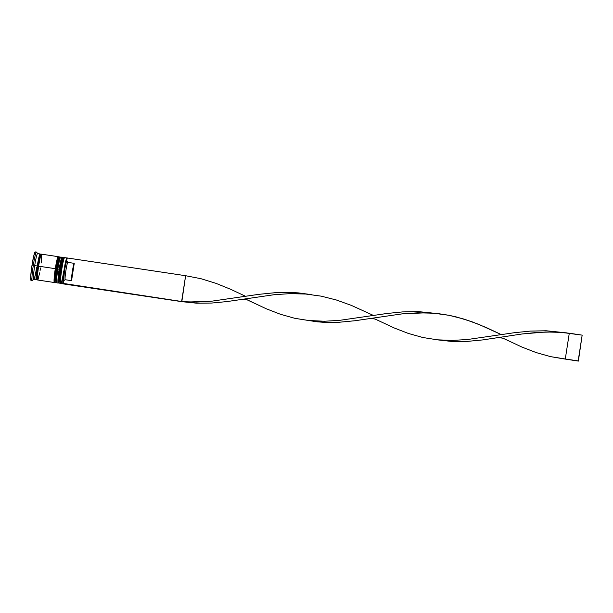 <?xml version="1.0" encoding="UTF-8"?>
<svg xmlns="http://www.w3.org/2000/svg" width="613" height="613" viewBox="0 0 613 613"><rect width="100%" height="100%" fill="white"/><g stroke="black" fill="none" stroke-linecap="round" stroke-linejoin="round"><path stroke-width="0.92" d="M60.48 282.087A12.283 1.027 -81.5 0 1 61.016 269.582L60.181 269.413A13.065 1.096 98.5 0 0 59.2 283.237M61.783 258.119L59.216 269.314A12.283 1.027 98.5 0 0 58.679 281.819M63.101 257.406A13.065 1.096 98.5 0 0 60.181 269.413A13.065 1.096 -81.5 0 0 59.216 283.237L58.955 283.198A13.065 1.096 -81.5 0 1 59.928 269.375L59.208 269.306L59.928 269.375A13.065 1.096 98.5 0 0 58.955 283.198L58.143 282.309C57.821 280.762 58.181 276.432 59.208 269.314C62.02 253.391 62.273 258.311 62.832 257.36A13.065 1.096 98.5 0 0 59.928 269.375L59.928 269.375A13.065 1.096 -81.5 0 1 62.848 257.36L63.085 257.399A13.065 1.096 -81.5 0 0 60.181 269.413L61.016 269.582L62.61 261.268L63.798 258.318M62.158 258.602A12.283 1.027 98.5 0 0 59.216 269.314L58.105 281.88M60.051 282.555L59.951 278.402L61.016 269.582A12.283 1.027 -81.5 0 1 63.959 258.87M56.618 281.513A12.283 1.027 -81.5 0 1 57.155 269.007L56.319 268.839A13.065 1.096 98.5 0 0 55.339 282.654M57.921 257.537L55.346 268.732C54.319 275.85 53.959 280.179 54.273 281.727L55.354 282.662A13.065 1.096 -81.5 0 1 56.319 268.839L56.067 268.8A13.065 1.096 98.5 0 0 55.093 282.624A13.065 1.096 -81.5 0 1 56.067 268.8L55.346 268.732A12.283 1.027 98.5 0 0 54.818 281.244M58.296 258.019A12.283 1.027 98.5 0 0 55.346 268.732L54.243 281.306M55.737 266.387L55.346 268.732L56.067 268.8A13.065 1.096 -81.5 0 1 58.978 256.786A13.065 1.096 98.5 0 0 56.067 268.8L56.319 268.839A13.065 1.096 -81.5 0 1 59.223 256.824A13.065 1.096 98.5 0 0 56.319 268.839L57.155 269.007L58.748 260.686L59.936 257.744M56.189 281.972L56.09 277.819L57.155 269.007A12.283 1.027 -81.5 0 1 60.097 258.288M36.872 278.762A12.934 1.08 -81.5 0 1 37.278 265.988L37.968 266.134A12.283 1.027 98.5 0 0 37.048 279.122A12.283 1.027 -81.5 0 1 37.968 266.134L37.278 265.988A12.934 1.08 -81.5 0 1 40.412 255.131M40.711 254.839A12.283 1.027 98.5 0 0 37.968 266.134A12.283 1.027 -81.5 0 1 40.711 254.839M63.668 271.459A13.065 1.096 -81.5 0 1 60.679 283.413A13.065 1.096 -81.5 0 1 61.729 269.643A13.065 1.096 98.5 0 0 60.764 283.474L63.078 283.819A13.065 1.096 -81.5 0 1 64.043 269.996L64.327 270.049A12.804 1.073 -81.5 0 1 67.123 258.28L66.717 260.877L67.805 262.372L74.242 263.337L71.56 280.677L72.342 271.482L74.242 263.337L71.56 280.677L65.124 279.712L71.56 280.677A8.881 0.743 -81.5 0 1 72.342 271.482A8.881 0.743 -81.5 0 1 74.242 263.337L67.805 262.372A8.881 0.743 98.5 0 0 65.897 270.517A8.881 0.743 98.5 0 0 65.124 279.712L63.629 280.815L65.124 279.712A8.881 0.743 -81.5 0 1 65.897 270.517A8.881 0.743 -81.5 0 1 67.805 262.372L66.717 260.877A10.191 0.851 98.5 0 0 64.518 270.233A10.191 0.851 98.5 0 0 63.629 280.815L64.518 270.233L67.123 258.28L65.875 261.812L64.327 270.049L63.231 283.413A12.804 1.073 -81.5 0 1 64.327 270.049L64.043 269.996A13.065 1.096 98.5 0 0 63.177 283.788L63.468 283.566M67.254 258.334L67.032 258.035A13.065 1.096 98.5 0 0 64.043 269.996A13.065 1.096 -81.5 0 1 66.947 257.981L64.633 257.629A13.065 1.096 98.5 0 0 61.729 269.643L61.016 269.582A12.283 1.027 98.5 0 0 60.028 282.524L60.679 283.413M62.059 257.245L60.771 257.054A13.065 1.096 98.5 0 0 57.867 269.069L57.155 269.007A12.283 1.027 98.5 0 0 56.166 281.949L56.817 282.831A13.065 1.096 -81.5 0 1 57.867 269.069A13.065 1.096 98.5 0 0 56.902 282.892L58.189 283.083A13.065 1.096 -81.5 0 1 59.154 269.26L57.867 269.069L59.154 269.26A13.065 1.096 -81.5 0 1 62.059 257.245A13.065 1.096 -81.5 0 1 62.22 257.491M31.14 280.21L30.665 277.352L31.615 267.904L32.022 265.115L33.309 265.314A14.367 1.203 98.5 0 0 32.351 280.486L33.822 279.39A13.065 1.096 -81.5 0 1 34.696 265.598L32.022 265.115A14.367 1.203 98.5 0 0 30.956 280.325L32.244 280.516A14.367 1.203 -81.5 0 1 33.309 265.314A14.367 1.203 -81.5 0 1 36.504 252.096L35.217 251.905A14.367 1.203 98.5 0 0 32.022 265.115L33.884 255.383L35.278 251.935M36.627 267.406A13.065 1.096 -81.5 0 1 33.822 279.39M60.105 282.578A12.283 1.027 -81.5 0 1 61.016 269.582A12.283 1.027 -81.5 0 1 63.744 258.288M56.243 282.003A12.283 1.027 -81.5 0 1 57.155 269.007A12.283 1.027 -81.5 0 1 59.882 257.713M41.515 254.188L40.251 257.322L38.558 266.172A13.065 1.096 98.5 0 0 37.585 279.995L54.319 282.509A13.065 1.096 -81.5 0 1 55.293 268.678L38.558 266.172L37.424 275.551L37.753 279.896M40.174 253.966L37.6 253.583A13.065 1.096 98.5 0 0 34.696 265.598A13.065 1.096 98.5 0 0 33.723 279.421L36.297 279.804A13.065 1.096 -81.5 0 1 37.27 265.981L34.696 265.598L37.27 265.981A13.065 1.096 -81.5 0 1 40.174 253.966A13.065 1.096 -81.5 0 1 40.42 254.709M36.749 279.168A13.065 1.096 -81.5 0 1 36.297 279.804M38.565 266.188L37.968 266.134L38.565 266.188M31.853 278.455L31.462 279.597M36.765 279.137L36.236 279.773L36.037 277.099L37.27 265.981L39.355 255.667L40.006 254.066L40.45 255.322M40.374 254.663L39.983 254.196L39.347 255.774L37.278 265.988L36.06 276.999L36.259 279.643L36.78 279.015M41.178 262.985L41.738 255.514M38.052 279.336L39.653 272.846M40.083 270.479L40.489 267.981M58.197 256.663L41.462 254.157A13.065 1.096 98.5 0 0 38.558 266.172L55.293 268.678A13.065 1.096 -81.5 0 1 58.197 256.663A13.065 1.096 -81.5 0 1 58.358 256.916M54.787 281.842L54.266 282.478L54.113 282.049L54.067 279.804L55.293 268.678L56.986 259.835L57.729 257.33L58.258 256.694L58.404 257.123M57.645 258.065L56.135 264.165M60.005 257.583L58.971 256.786C58.411 257.728 58.158 252.809 55.346 268.732L55.001 271.115M54.703 273.436L54.182 280.455M58.649 282.417L58.358 282.984L57.974 282.631L57.928 280.379L59.154 269.26L60.848 260.41L61.89 257.345L62.265 257.698M61.507 258.648L59.997 264.739M59.599 266.969L58.863 271.697M58.564 274.019L58.043 281.03M36.596 252.158A14.367 1.203 98.5 0 0 33.309 265.314L34.696 265.598A13.065 1.096 -81.5 0 1 37.684 253.636L36.596 252.158M57.867 269.069A13.065 1.096 -81.5 0 1 60.672 257.085L59.79 257.744A12.283 1.027 98.5 0 0 57.155 269.007L57.867 269.069M61.729 269.643A13.065 1.096 -81.5 0 1 64.534 257.667L63.652 258.318A12.283 1.027 98.5 0 0 61.016 269.582L61.729 269.643M67.169 257.958L185.616 275.712L67.169 257.958M63.231 283.413L63.377 283.919L181.823 301.665L63.177 283.735L181.624 301.489L185.616 275.712L200.957 278.7L215.998 283.352L230.749 289.328L245.56 296.286L230.749 289.328L215.998 283.352L200.957 278.7L185.616 275.712L181.823 301.665L196.574 303.182L211.623 303.052L226.963 301.581L274.203 294.7L290.041 293.642L305.734 294.041L321.212 296.156L336.407 300.002L351.295 305.366L373.447 315.457L351.295 305.366L336.407 300.002L321.212 296.156L305.734 294.041L290.041 293.642L274.203 294.7L226.963 301.581L211.623 303.052L196.574 303.182L181.823 301.665L196.535 302.086L211.746 301.182L258.778 294.347L274.639 292.753L290.416 292.439L298.232 292.876L311.197 294.585L290.416 292.439L274.639 292.753L258.778 294.347L211.746 301.182L189.042 301.994L181.624 301.489L63.231 283.413M307.542 320.461L324.461 322.354L339.51 322.216L354.85 320.752L402.09 313.871L425.797 312.806L438.87 313.726L449.099 315.32L456.731 317.036L471.772 321.679L486.523 327.656L501.334 334.621L479.182 324.53L464.294 319.166L449.099 315.32L433.621 313.205L417.928 312.806L402.09 313.871L354.85 320.752L339.51 322.216L324.461 322.354L317.051 321.81L294.891 318.331L280.486 314.285L266.226 308.76L245.177 298.868M563.316 358.797L550.666 356.659L536.26 352.613L522 347.096L503.005 338.207L522 347.096L536.26 352.613L550.666 356.659L565.293 358.988L569.285 333.211L553.685 331.97L537.908 332.346L522.046 333.985L482.738 339.916L467.397 341.38L452.348 341.518L435.429 339.625L452.348 341.518L467.397 341.38L482.738 339.916L522.046 333.985L545.815 331.97L561.516 332.376L582.158 335.142L578.166 360.919L565.293 358.988L569.285 333.211L582.158 335.142L578.358 361.095L562.887 358.728M242.909 299.236L247.231 299.88L266.226 308.76L280.486 314.285L294.891 318.331L309.511 320.653L324.423 321.25L339.633 320.346L386.665 313.519L402.526 311.917L418.304 311.603L439.092 313.749L418.304 311.603L402.526 311.917L386.665 313.519L339.633 320.346L324.423 321.25L307.113 320.4M566.979 332.913L546.191 330.767L530.414 331.089L514.56 332.683L467.52 339.51L452.31 340.422L437.406 339.824L422.778 337.495L408.373 333.449L394.113 327.924L375.118 319.044L394.113 327.924L408.373 333.449L422.778 337.495L437.406 339.824L452.31 340.422L467.52 339.51L514.56 332.683L530.414 331.089L546.191 330.767L566.979 332.913M565.293 358.988L578.358 361.095L582.158 335.142L578.358 361.095L565.293 358.988M59.216 283.237L60.189 282.746M63.875 258.157L63.085 257.399M55.354 282.662L56.327 282.164M37.439 279.375L36.627 279.26L36.864 278.731M40.404 255.154L40.32 254.587L41.132 254.709M438.87 313.726L439.306 313.787M503.005 338.215L498.691 337.564M310.983 294.554L311.419 294.623M435.429 339.625L435 339.564M566.757 332.89L567.194 332.951M375.118 319.044L370.796 318.4"/></g></svg>
